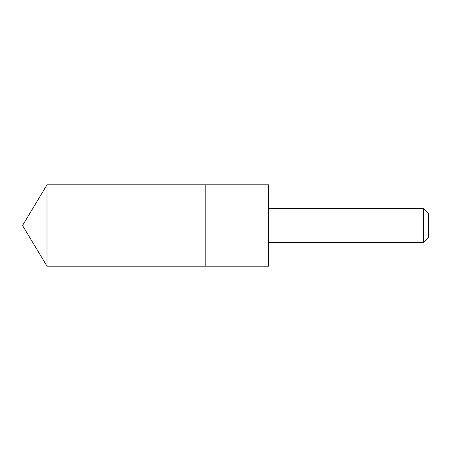<?xml version="1.0" encoding="UTF-8"?>
<svg xmlns="http://www.w3.org/2000/svg" width="451" height="451" viewBox="0 0 451 451"><rect width="100%" height="100%" fill="white"/><g stroke="black" fill="none" stroke-linecap="round" stroke-linejoin="round"><path stroke-width="0.68" d="M205.205 204.483L205.205 184.809L47 184.803L47 266.197L205.205 266.191L205.205 184.809L268.604 184.809L268.604 266.191L205.205 266.191L205.205 204.483M268.604 184.809L268.604 266.191M268.649 208.587L423.568 208.587L423.568 242.412L268.649 242.412M423.568 208.587L428.45 213.47L428.45 237.53L423.568 242.412M205.205 266.191L47 266.197L22.55 225.5L47 266.197M22.55 225.5L47 184.803"/></g></svg>
